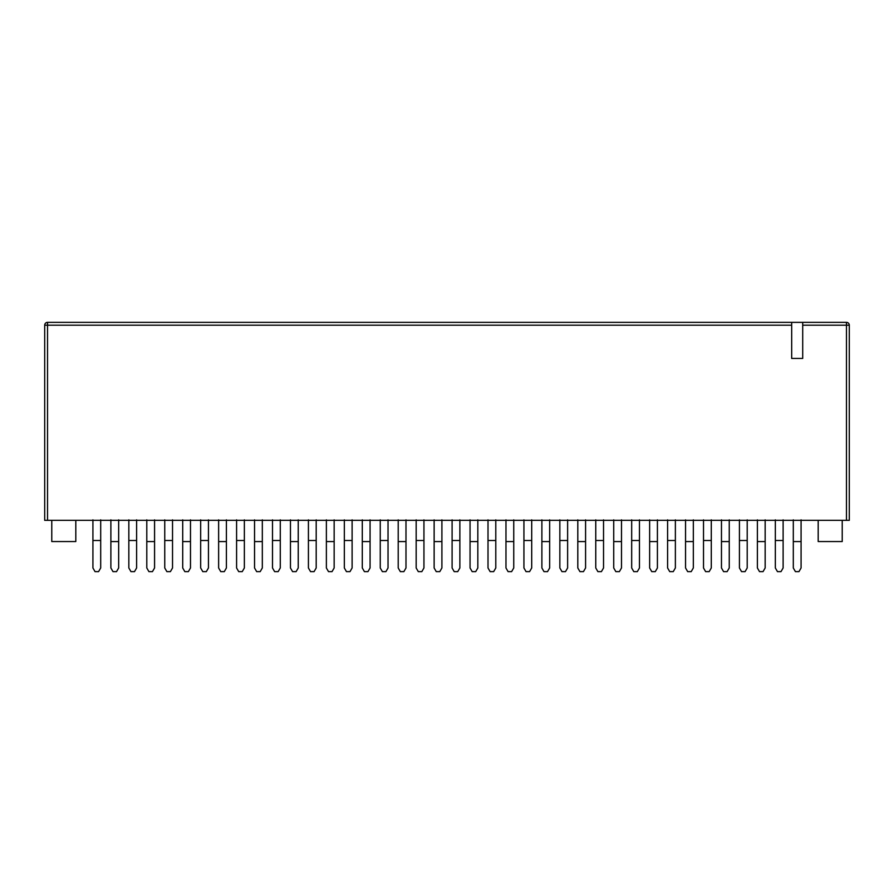 <?xml version="1.0" encoding="UTF-8"?>
<svg xmlns="http://www.w3.org/2000/svg" width="894" height="894" viewBox="0 0 894 894"><rect width="100%" height="100%" fill="white"/><g stroke="black" fill="none" stroke-linecap="round" stroke-linejoin="round"><path stroke-width="1.34" d="M60.826 322.365L791.682 322.365L791.682 325.192L47.527 325.192L47.527 322.365L846.473 322.365L802.711 322.365L802.711 358.427L791.682 358.427L791.682 325.192M44.7 520.33L44.7 325.192A2.827 2.827 0 0 1 47.527 322.365A2.827 2.827 0 0 0 44.7 325.192L47.527 325.192L47.527 520.33L44.7 520.33M55.16 322.365L47.527 322.365M846.473 520.33L846.473 325.192L849.3 325.192L849.3 520.33L47.527 520.33M51.774 520.33L51.774 541.54L75.811 541.54L75.811 520.33M842.226 520.33L842.226 541.54L818.189 541.54L818.189 520.33M849.3 325.192A2.827 2.827 0 0 0 846.473 322.365A2.827 2.827 0 0 1 849.3 325.192M798.957 571.635L795.425 571.635L793.302 567.958L795.425 571.635L798.957 571.635L801.08 567.958L798.957 571.635M801.08 567.958L801.08 541.574L793.302 541.574L793.302 567.958M793.302 541.574L793.302 519.85M801.08 541.574L801.08 519.85M775.344 540.501L783.122 540.501L783.122 567.958L780.998 571.635L777.467 571.635L775.344 567.958L775.344 519.85M783.122 519.85L783.122 540.501M757.386 541.574L757.386 567.958L759.509 571.635L763.04 571.635L765.163 567.958L765.163 541.574L757.386 541.574L757.386 519.85M765.163 541.574L765.163 519.85M765.163 567.958L763.04 571.635L759.509 571.635L757.386 567.958M739.427 540.501L747.205 540.501L747.205 567.958L745.082 571.635L741.551 571.635L739.427 567.958L739.427 519.85M747.205 519.85L747.205 540.501M721.469 541.574L721.469 567.958L723.592 571.635L727.124 571.635L729.247 567.958L729.247 541.574L721.469 541.574L721.469 519.85M729.247 541.574L729.247 519.85M729.247 567.958L727.124 571.635L723.592 571.635L721.469 567.958M703.511 540.501L711.289 540.501L711.289 567.958L709.165 571.635L705.634 571.635L703.511 567.958L703.511 519.85M711.289 519.85L711.289 540.501M685.553 541.574L685.553 567.958L687.676 571.635L691.207 571.635L693.331 567.958L693.331 541.574L685.553 541.574L685.553 519.85M693.331 541.574L693.331 519.85M693.331 567.958L691.207 571.635L687.676 571.635L685.553 567.958M667.594 540.501L675.372 540.501L675.372 567.958L673.249 571.635L669.718 571.635L667.594 567.958L667.594 519.85M675.372 519.85L675.372 540.501M649.636 541.574L649.636 567.958L651.76 571.635L655.291 571.635L657.414 567.958L657.414 541.574L649.636 541.574L649.636 519.85M657.414 541.574L657.414 519.85M631.678 540.501L639.456 540.501L639.456 567.958L637.333 571.635L633.801 571.635L631.678 567.958L631.678 519.85M639.456 519.85L639.456 540.501M657.414 567.958L655.291 571.635L651.76 571.635L649.636 567.958M613.72 541.574L613.72 567.958L615.843 571.635L619.374 571.635L621.498 567.958L621.498 541.574L613.72 541.574L613.72 519.85M621.498 541.574L621.498 519.85M621.498 567.958L619.374 571.635L615.843 571.635L613.72 567.958M595.762 540.501L603.539 540.501L603.539 567.958L601.416 571.635L597.885 571.635L595.762 567.958L595.762 519.85M603.539 519.85L603.539 540.501M577.803 541.574L577.803 567.958L579.927 571.635L583.458 571.635L585.581 567.958L585.581 541.574L577.803 541.574L577.803 519.85M585.581 541.574L585.581 519.85M585.581 567.958L583.458 571.635L579.927 571.635L577.803 567.958M541.887 541.574L541.887 567.958L543.999 571.635L547.541 571.635L549.665 567.958L549.665 541.574L541.887 541.574L541.887 519.85M549.665 541.574L549.665 519.85M559.845 540.501L567.623 540.501L567.623 567.958L565.5 571.635L561.968 571.635L559.845 567.958L559.845 519.85M567.623 519.85L567.623 540.501M549.665 567.958L547.541 571.635L543.999 571.635L541.887 567.958M523.929 540.501L531.707 540.501L531.707 567.958L529.583 571.635L526.041 571.635L523.929 567.958L523.929 519.85M531.707 519.85L531.707 540.501M505.97 541.574L505.97 567.958L508.083 571.635L511.625 571.635L513.748 567.958L513.748 541.574L505.97 541.574L505.97 519.85M513.748 541.574L513.748 519.85M488.012 540.501L495.79 540.501L495.79 567.958L493.667 571.635L490.124 571.635L488.012 567.958L488.012 519.85M495.79 519.85L495.79 540.501M513.748 567.958L511.625 571.635L508.083 571.635L505.97 567.958M470.054 541.574L470.054 567.958L472.166 571.635L475.709 571.635L477.832 567.958L477.832 541.574L470.054 541.574L470.054 519.85M477.832 541.574L477.832 519.85M452.096 540.501L459.862 540.501L459.862 567.958L457.75 571.635L454.208 571.635L452.096 567.958L452.096 519.85M459.862 519.85L459.862 540.501M477.832 567.958L475.709 571.635L472.166 571.635L470.054 567.958M434.138 541.574L434.138 567.958L436.25 571.635L439.792 571.635L441.904 567.958L441.904 541.574L434.138 541.574L434.138 519.85M441.904 541.574L441.904 519.85M398.21 541.574L398.21 567.958L400.333 571.635L403.876 571.635L405.988 567.958L405.988 541.574L398.21 541.574L398.21 519.85M405.988 541.574L405.988 519.85M416.168 540.501L423.946 540.501L423.946 567.958L421.834 571.635L418.291 571.635L416.168 567.958L416.168 519.85M423.946 519.85L423.946 540.501M380.252 540.501L388.03 540.501L388.03 567.958L385.917 571.635L382.375 571.635L380.252 567.958L380.252 519.85M388.03 519.85L388.03 540.501M441.904 567.958L439.792 571.635L436.25 571.635L434.138 567.958M405.988 567.958L403.876 571.635L400.333 571.635L398.21 567.958M362.293 541.574L362.293 567.958L364.417 571.635L367.959 571.635L370.071 567.958L370.071 541.574L362.293 541.574L362.293 519.85M370.071 541.574L370.071 519.85M370.071 567.958L367.959 571.635L364.417 571.635L362.293 567.958M344.335 540.501L352.113 540.501L352.113 567.958L350.001 571.635L346.459 571.635L344.335 567.958L344.335 519.85M352.113 519.85L352.113 540.501M326.377 541.574L326.377 567.958L328.5 571.635L332.032 571.635L334.155 567.958L334.155 541.574L326.377 541.574L326.377 519.85M334.155 541.574L334.155 519.85M290.461 541.574L290.461 567.958L292.584 571.635L296.115 571.635L298.238 567.958L298.238 541.574L290.461 541.574L290.461 519.85M298.238 541.574L298.238 519.85M308.419 540.501L316.197 540.501L316.197 567.958L314.073 571.635L310.542 571.635L308.419 567.958L308.419 519.85M316.197 519.85L316.197 540.501M272.502 540.501L280.28 540.501L280.28 567.958L278.157 571.635L274.626 571.635L272.502 567.958L272.502 519.85M280.28 519.85L280.28 540.501M334.155 567.958L332.032 571.635L328.5 571.635L326.377 567.958M298.238 567.958L296.115 571.635L292.584 571.635L290.461 567.958M254.544 541.574L254.544 567.958L256.667 571.635L260.199 571.635L262.322 567.958L262.322 541.574L254.544 541.574L254.544 519.85M262.322 541.574L262.322 519.85M218.628 541.574L218.628 567.958L220.751 571.635L224.282 571.635L226.405 567.958L226.405 541.574L218.628 541.574L218.628 519.85M226.405 541.574L226.405 519.85M236.586 540.501L244.364 540.501L244.364 567.958L242.24 571.635L238.709 571.635L236.586 567.958L236.586 519.85M244.364 519.85L244.364 540.501M200.669 540.501L208.447 540.501L208.447 567.958L206.324 571.635L202.793 571.635L200.669 567.958L200.669 519.85M208.447 519.85L208.447 540.501M262.322 567.958L260.199 571.635L256.667 571.635L254.544 567.958M226.405 567.958L224.282 571.635L220.751 571.635L218.628 567.958M182.711 541.574L182.711 567.958L184.834 571.635L188.366 571.635L190.489 567.958L190.489 541.574L182.711 541.574L182.711 519.85M190.489 541.574L190.489 519.85M190.489 567.958L188.366 571.635L184.834 571.635L182.711 567.958M146.795 541.574L146.795 567.958L148.918 571.635L152.449 571.635L154.573 567.958L154.573 541.574L146.795 541.574L146.795 519.85M154.573 541.574L154.573 519.85M110.878 541.574L110.878 567.958L113.002 571.635L116.533 571.635L118.656 567.958L118.656 541.574L110.878 541.574L110.878 519.85M118.656 541.574L118.656 519.85M164.753 540.501L172.531 540.501L172.531 567.958L170.408 571.635L166.876 571.635L164.753 567.958L164.753 519.85M172.531 519.85L172.531 540.501M128.837 540.501L136.614 540.501L136.614 567.958L134.491 571.635L130.96 571.635L128.837 567.958L128.837 519.85M136.614 519.85L136.614 540.501M92.92 540.501L100.698 540.501L100.698 567.958L98.575 571.635L95.043 571.635L92.92 567.958L92.92 519.85M100.698 519.85L100.698 540.501M154.573 567.958L152.449 571.635L148.918 571.635L146.795 567.958M118.656 567.958L116.533 571.635L113.002 571.635L110.878 567.958M846.473 322.365L846.473 325.192L802.711 325.192"/></g></svg>
